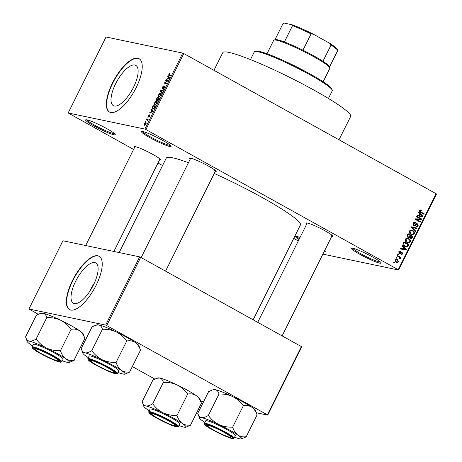 <?xml version="1.0" encoding="UTF-8"?>
<svg xmlns="http://www.w3.org/2000/svg" width="462" height="462" viewBox="0 0 462 462"><rect width="100%" height="100%" fill="white"/><g stroke="black" fill="none" stroke-linecap="round" stroke-linejoin="round"><path stroke-width="0.69" d="M87.041 119.866A16.557 1.784 26.5 0 1 103.309 126.761A16.557 1.784 26.5 0 1 115.246 134.477A16.557 1.784 26.5 0 1 113.825 134.742A16.557 1.784 26.5 0 1 95.992 127.027A16.557 1.784 26.5 0 1 85.788 119.785A16.557 1.784 26.5 0 1 87.041 119.866M86.816 119.82A15.685 1.692 -153.5 0 0 98.342 127.171A15.685 1.692 -153.5 0 0 113.502 133.576A15.685 1.692 -153.5 0 0 114.599 133.674M298.978 239.599A16.557 1.784 26.5 0 1 295.819 236.457A16.557 1.784 26.5 0 1 297.072 236.538A16.557 1.784 26.5 0 1 300.052 237.439M324.734 250.439A16.557 1.784 26.5 0 1 325.277 251.149A16.557 1.784 26.5 0 1 324.214 251.484M352.922 248.256A16.557 1.784 26.5 0 1 369.19 255.157A16.557 1.784 26.5 0 1 381.127 262.866A16.557 1.784 26.5 0 1 379.706 263.138A16.557 1.784 26.5 0 1 361.873 255.417A16.557 1.784 26.5 0 1 351.669 248.181A16.557 1.784 26.5 0 1 352.922 248.256M352.702 248.215A15.685 1.692 -153.5 0 0 364.223 255.561A15.685 1.692 -153.5 0 0 379.389 261.971A15.685 1.692 -153.5 0 0 380.48 262.064M142.891 131.583A16.557 1.784 26.5 0 1 159.159 138.484A16.557 1.784 26.5 0 1 171.102 146.194A16.557 1.784 26.5 0 1 169.675 146.466A16.557 1.784 26.5 0 1 151.842 138.744A16.557 1.784 26.5 0 1 141.638 131.508A16.557 1.784 26.5 0 1 142.891 131.583M142.671 131.543A15.685 1.692 -153.5 0 0 154.192 138.889A15.685 1.692 -153.5 0 0 169.358 145.293A15.685 1.692 -153.5 0 0 170.449 145.391M74.347 303.586A23.042 8.743 -60.9 0 0 92.85 286.145A23.042 8.743 -60.9 0 0 95.755 262.947A23.042 8.743 -60.9 0 0 94.791 262.589A23.042 8.743 -60.9 0 0 76.288 280.024A23.042 8.743 -60.9 0 0 73.383 303.228A23.042 8.743 -60.9 0 0 74.347 303.586M70.755 310.066A30.498 11.573 -60.9 0 0 95.253 286.983A30.498 11.573 -60.9 0 0 99.099 256.266A30.498 11.573 -60.9 0 0 97.817 255.792A30.498 11.573 -60.9 0 0 73.319 278.875A30.498 11.573 -60.9 0 0 69.479 309.592A30.498 11.573 -60.9 0 0 70.755 310.066M99.238 256.346A30.498 11.573 -60.9 0 0 98.1 255.948A30.498 11.573 -60.9 0 0 73.701 278.846A30.498 11.573 -60.9 0 0 69.618 309.667M134.794 65.021A23.042 8.743 119.1 0 1 135.759 65.379A23.042 8.743 119.1 0 1 132.854 88.583A23.042 8.743 119.1 0 1 114.351 106.017A23.042 8.743 119.1 0 1 113.381 105.659A23.042 8.743 119.1 0 1 116.291 82.461A23.042 8.743 119.1 0 1 134.794 65.021M110.759 112.497A30.498 11.573 -60.9 0 0 135.256 89.414A30.498 11.573 -60.9 0 0 139.102 58.703A30.498 11.573 -60.9 0 0 137.82 58.229A30.498 11.573 -60.9 0 0 113.323 81.312A30.498 11.573 -60.9 0 0 109.477 112.023A30.498 11.573 -60.9 0 0 110.759 112.497M139.241 58.784A30.498 11.573 -60.9 0 0 138.103 58.385A30.498 11.573 -60.9 0 0 113.704 81.277A30.498 11.573 -60.9 0 0 109.621 112.099M306.768 223.978A14.813 1.6 26.5 0 1 306.381 222.99A14.813 1.6 26.5 0 1 307.501 223.059A14.813 1.6 26.5 0 1 322.06 229.233A14.813 1.6 26.5 0 1 332.738 236.134A14.813 1.6 26.5 0 1 331.722 236.423M331.15 235.204A13.941 1.507 -153.5 0 0 332.034 235.302M134.54 147.545A14.813 1.6 26.5 0 1 134.159 146.558A14.813 1.6 26.5 0 1 135.279 146.627A14.813 1.6 26.5 0 1 149.838 152.801A14.813 1.6 26.5 0 1 160.516 159.696A14.813 1.6 26.5 0 1 159.5 159.991M158.922 158.772A13.941 1.507 -153.5 0 0 159.812 158.87M190.194 159.223A14.813 1.6 26.5 0 1 189.807 158.235A14.813 1.6 26.5 0 1 190.927 158.304A14.813 1.6 26.5 0 1 205.486 164.478A14.813 1.6 26.5 0 1 216.17 171.379A14.813 1.6 26.5 0 1 215.148 171.668M214.576 170.449A13.941 1.507 -153.5 0 0 215.459 170.547M213.946 70.311L222.771 52.628A71.454 7.715 26.5 0 1 228.921 52.402A71.454 7.715 26.5 0 1 302.535 83.94A71.454 7.715 26.5 0 1 350.664 116.389L339.004 139.778M119.184 252.57L166.303 158.062A74.942 8.091 26.5 0 1 172.759 157.831A74.942 8.091 26.5 0 1 188.45 162.716M68.151 112.976L144.866 129.077L182.744 53.095L106.035 37L68.151 112.976L133.593 149.445M157.992 163.005L162.572 165.546M293.728 238.404L298.308 240.945M394.929 259.904L396.552 259.199L397.47 259.563L398.642 261.971L397.014 262.676L396.136 262.329L394.929 259.904M397.014 255.884L397.256 255.394L400.843 257.386L400.6 257.883L400.028 257.565L400.369 258.506L399.942 258.864L399.503 258.443L399.561 257.421L397.014 255.884M400.45 251.946L399.37 252.298L399.595 253.274L402.136 252.344L402.604 254.025L401.01 254.597L401.189 254.071L402.084 253.759L401.963 252.876L399.439 253.817L398.879 251.981L400.629 251.42L400.45 251.946L398.862 251.588M400.248 251.305L399.919 251.27M398.787 253.107L399.988 253.326M401.807 252.217L401.478 252.206M401.374 254.712L401.01 254.597M401.963 252.876L400.693 252.685M399.855 253.979L399.439 253.817M403.32 243.237L404.042 241.793L408.974 244.531L407.802 246.644L406.127 246.985L404.879 246.489C403.413 245.836 402.893 244.756 403.32 243.237M407.317 235.216L408.079 233.685L413.016 236.428L412.248 237.959L410.331 238.629L409.563 237.52L408.015 237.52L407.317 235.216M410.764 238.79L410.331 238.629M411.267 227.298L411.509 226.813L417.169 228.089L416.915 228.603L411.977 227.344L415.684 231.069L415.425 231.583L411.267 227.298M416.516 216.77L416.759 216.274L421.696 219.017L421.431 219.542L416.441 219.427L420.391 221.627L420.149 222.118L415.217 219.375L415.477 218.849L420.46 218.965L416.516 216.77M420.304 209.892L421.644 210.256L421.459 210.787L420.137 210.816L420.247 211.55L424.26 213.871L424.012 214.362L420.663 212.503L419.571 210.47L420.784 209.915M182.744 53.095L183.789 53.557L145.905 129.539L398.221 269.704L436.105 193.722L436.474 194.04L398.591 270.022L398.221 269.704M183.789 53.557L436.105 193.722M418.578 212.636L418.832 212.116L423.019 216.36L422.759 216.88L417.042 215.714L417.302 215.194L418.988 215.587L419.837 213.883L418.578 212.636M415.477 223.123L413.733 223.666L414.079 225.138L417.631 223.868L418.283 226.022L416.62 226.894L416.066 226.692L416.25 226.161L417.7 225.722L417.365 224.353L416.788 224.232L415.39 225.537L413.842 225.635L413.178 223.302L415.015 222.355L415.656 222.592L415.477 223.123L413.64 222.684M413.144 224.942L414.345 225.237L412.999 224.954M417.18 223.695L416.736 223.683M416.25 226.161L416.626 226.293L416.233 226.207M417.365 224.353L415.985 224.064M414.31 225.814L413.842 225.635M410.799 230.053L412.733 230.509C414.183 231.179 414.732 232.294 414.379 233.859L412.058 234.806L410.891 234.35L409.367 232.871L409.315 231.04L410.799 230.053M406.756 238.161L408.691 238.611C410.141 239.281 410.689 240.402 410.337 241.961L408.015 242.908L406.855 242.452L405.324 240.979L405.278 239.149L406.756 238.161M401.992 245.905L402.246 245.386L406.433 249.624L406.173 250.144L400.456 248.978L400.71 248.464L402.402 248.856L403.251 247.147L401.992 245.905M397.713 254.475L397.961 253.985L398.666 254.377L398.417 254.868L397.713 254.475M396.026 257.86L396.275 257.369L396.979 257.761L396.731 258.252L396.026 257.86M393.711 262.514L393.953 262.018L394.658 262.41L394.415 262.907L393.711 262.514M322.886 254.135L398.591 270.022M145.212 121.673L145.79 121.252L145.212 121.673M146.899 118.289L147.482 117.868L146.899 118.289M151.172 109.713L151.432 109.199L153.037 111.192L152.778 111.712L149.636 112.792L150.814 111.995L151.663 110.291L151.172 109.713L152.391 110.395M157.092 101.594L156.618 101.334C157.34 101.369 157.438 102.09 156.907 103.5L154.747 105.145L154.146 104.476L154.493 102.991L155.567 101.652L156.889 101.432M161.134 93.491L160.66 93.226C161.382 93.26 161.475 93.982 160.949 95.397L158.789 97.043L158.189 96.373L158.535 94.883L159.609 93.543L160.932 93.324M165.078 86.117L164.853 87.561L163.409 88.9L164.57 87.52L164.651 86.515L164.333 86.619L162.306 88.825L162.393 87.145L164.004 85.678L162.647 87.249L162.549 88.329L164.998 86.053M162.491 88.311L162.942 88.548L162.491 88.311M165.148 86.781L164.651 86.515M167.758 76.449L168.018 75.93L169.623 77.928L169.363 78.448L166.222 79.528L167.4 78.731L168.249 77.021L167.758 76.449L168.982 77.125M169.017 75.595L168.792 74.313L170.056 73.4L168.965 74.965L170.865 75.439L170.617 75.93L168.774 75.508M168.965 74.965L170.645 75.878M165.696 80.584L165.945 80.088L168.301 80.584L165.107 82.796L166.996 83.189L166.753 83.686L164.397 83.189L167.585 80.977L165.696 80.584M160.447 91.106L160.689 90.627L163.773 89.657L163.519 90.171L160.857 90.898L162.289 92.637L162.029 93.151L160.447 91.106L161.556 91.724M157.588 100.756L157.357 100.121L156.445 100.676L156.502 99.03L157.265 97.499L159.621 97.99L158.853 99.526L157.502 100.728M152.76 109.165C152.027 109.153 151.94 108.449 152.5 107.051L153.222 105.602L155.578 106.098L154.458 108.252L152.483 109.067M150.075 115.032L149.879 116.176L148.816 117.215L149.734 115.46L148.054 117.134L148.094 115.823L149.243 114.738L148.256 116.632L150.011 114.986M148.631 116.846L148.215 116.615L148.637 116.84M146.194 119.698L146.442 119.208L148.152 119.566L147.32 121.102L147.384 120.051L146.194 119.698M147.725 120.241L147.083 119.889M146.067 122.753L145.715 122.557L145.917 124.116L144.363 125.312L144.144 123.747L145.917 122.632M139.651 256.866L62.942 240.766L28.921 308.997L105.636 325.092L139.651 256.866L140.691 257.328L106.676 325.554L267.371 414.818L301.386 346.592L301.755 346.916L267.741 415.142L267.371 414.818M140.691 257.328L301.386 346.592M200.658 401.062L203.592 401.68M256.306 412.739L267.741 415.142M28.921 308.997L38.282 314.31M84.367 339.911L85.279 340.413M132.507 366.649L154.851 379.065M106.676 325.554L105.636 325.092M214.252 173.452A74.942 8.091 26.5 0 1 300.439 224.942L253.147 319.796M145.905 129.539L144.866 129.077M296.847 236.492A15.685 1.692 -153.5 0 0 299.428 238.692M94.398 282.987A23.042 8.743 -60.9 0 0 89.68 291.482M169.854 73.862L169.34 73.574M166.955 79.273L166.482 79.008M167.833 78.973L167.4 78.731M169.421 77.674L168.249 77.021M168.896 77.853L168.439 77.246L167.758 78.621L169.231 78.17L168.896 77.853L169.496 78.182M169.589 77.882L168.439 77.246M168.18 78.852L167.758 78.621M167.521 80.965L165.945 80.088M166.684 83.674L165.107 82.796M166.355 83.599L164.663 82.663M167.931 81.173L167.585 80.977M164.068 88.646L163.623 88.398M165.148 86.787L164.749 86.567M161.082 90.847L160.689 90.627M159.968 93.746L159.609 93.543M159.344 97.014L158.189 96.373M160.672 95.339L160.406 93.722L158.812 94.941L159.043 96.546L160.909 95.472M161.307 94.173L160.406 93.722M160.008 96.633L159.679 96.448M159.644 96.881L158.83 96.471L159.604 96.905M158.841 98.377L157.265 97.499M158.125 100.549L157.357 100.121M159.095 98.429L158.391 98.279L157.79 100.254L159.338 98.562M157.727 100.231L158.195 100.491L157.698 99.728M158.12 98.221L157.294 98.048L156.687 100.179L158.356 98.354M157.103 100.41L156.549 99.613M155.931 101.854L155.567 101.652M155.301 105.117L154.146 104.476M156.63 103.448L156.37 101.825L154.77 103.043L155.001 104.655L156.866 103.575M157.265 102.275L156.37 101.825M155.965 104.741L155.636 104.556M155.602 104.99L154.787 104.579L155.567 105.007M154.799 106.479L153.222 105.602M155.059 106.531L153.251 106.156L152.535 108.356L153.009 108.674L154.221 108.102L155.296 106.664M153.638 109.02L152.535 108.356M150.369 112.543L149.896 112.278M151.247 112.237L150.814 111.995M152.83 110.938L151.663 110.291M152.31 111.117L151.854 110.516L151.172 111.885L152.645 111.44L152.31 111.117L152.91 111.452M153.003 111.151L151.854 110.516M151.594 112.122L151.172 111.885M149.388 116.909L149.035 116.713M147.436 117.96L147.141 117.798M147.921 120.028L146.442 119.208M145.749 121.344L145.455 121.183M145.68 124.053L145.472 123.054L144.381 123.81L144.589 124.815L145.888 124.174M146.165 123.406L145.472 123.054M145.126 125.11L144.427 124.757L145.103 125.133M420.183 209.915L421.644 210.256M420.299 209.973L420.154 210.395M419.49 210.678L420.137 210.816M419.49 211.394L420.247 211.55M419.762 211.839L422.915 213.588L424.26 213.871M422.118 216.17L423.019 216.36M421.604 216.21L421.413 216.597L422.759 216.88M421.413 216.597L417.047 215.708M417.284 215.223L418.988 215.587M418.306 215.442L422.36 216.372L420.333 214.368L419.646 215.742L422.36 216.372M419.663 214.229L420.333 214.368M418.301 215.459L419.646 215.742M416.58 216.643L420.351 218.734L421.696 219.017M420.235 218.959L420.085 219.259L421.431 219.542M420.085 219.259L415.326 219.15M415.309 219.19L416.441 219.427M415.28 219.248L419.046 221.344L420.391 221.627M414.408 222.332L415.656 222.592M414.298 222.349L414.148 222.788M413.074 223.527L413.733 223.666M416.51 223.735L416.938 224.209M417.602 225.883L418.283 226.022M416.551 226.276L416.118 226.553M414.119 225.19L415.39 225.537M414.044 225.254L413.623 225.496M411.498 226.83L417.169 228.089M415.823 227.806L415.592 228.268M411.313 227.206L411.977 227.344M414.732 230.867L415.684 231.069M411.013 230.041L412.733 230.509M411.388 230.226L412.404 230.96M413.698 233.714L414.379 233.859M412.41 234.274L411.371 234.581M409.811 233.581L411.03 233.991M409.886 233.599L412.375 234.274L413.796 233.541C414.062 232.334 413.617 231.491 412.479 231L409.95 230.33M410.741 233.945L412.375 234.274M409.24 231.219L409.892 231.358L411.157 233.864M411.596 230.648L409.892 231.358M407.9 234.049L411.671 236.146L413.016 236.428M411.567 237.815L412.248 237.959M410.591 238.161L410.106 238.479M407.871 237.433L409.563 237.52M409.667 237.913L410.499 238.086L411.763 237.456L412.191 236.602L410.718 235.782L410.042 237.249L410.81 238.207L409.465 237.924M410.054 235.643L410.718 235.782M409.176 237.07L410.042 237.249M407.259 236.815L408.258 237.023L409.655 236.434L410.141 235.458L408.414 234.5L407.698 236.094L408.593 237.156L407.247 236.873M407.744 234.361L408.414 234.5M407.068 235.961L407.698 236.094M407.23 235.406L407.888 235.545M406.97 238.149L408.691 238.611M407.345 238.334L408.362 239.062M409.655 241.817L410.337 241.961M408.368 242.383L407.328 242.689M405.769 241.684L406.987 242.094M405.844 241.701L408.333 242.377L409.759 241.643C410.019 240.442 409.58 239.593 408.437 239.102L405.907 238.432M406.699 242.048L408.333 242.377M405.197 239.328L405.855 239.466L407.114 241.967M407.553 238.756L405.855 239.466M403.857 242.157L407.628 244.248L408.974 244.531M406.791 246.431L407.802 246.644M406.364 246.442L405.434 246.76M403.857 245.755L406.156 246.413L407.265 246.229L408.148 244.704L404.371 242.602L403.927 243.491L404.025 245.131L406.156 246.413M403.701 242.463L404.371 242.602M403.828 245.726L405.134 245.998M403.257 244.97L404.025 245.131M403.262 243.353L403.927 243.491M405.532 249.44L406.433 249.624M405.018 249.48L404.827 249.861L406.173 250.144M404.827 249.861L400.456 248.972M400.698 248.492L402.402 248.856M401.721 248.712L405.769 249.636L403.742 247.632L403.06 249.006L405.769 249.636M403.078 247.493L403.742 247.632M401.715 248.723L403.06 249.006M398.793 252.177L399.37 252.298M401.132 252.327L401.368 252.731M401.998 253.898L402.604 254.025M399.509 253.286L399.139 253.603M397.851 254.204L398.666 254.377M397.077 255.757L400.843 257.386M399.613 257.473L400.028 257.565M399.595 258.339L400.369 258.506M396.165 257.588L396.979 257.761M395.928 259.176L397.47 259.563M396.125 259.28L396.991 259.939M398.025 261.839L398.642 261.971M396.997 262.093L396.292 262.416M395.241 261.659L397.06 262.104L398.134 261.671L397.228 260.054L396.512 259.771L395.432 260.204L396.35 261.821L397.06 262.104M395.16 261.573L396.35 261.821M394.848 260.083L395.432 260.204M393.843 262.237L394.658 262.41M254.753 51.548L255.913 51.166A42.7 4.608 26.5 0 1 259.142 51.369A42.7 4.608 26.5 0 1 301.097 69.156A42.7 4.608 26.5 0 1 331.883 89.045L332.276 90.2A43.572 4.701 -153.5 0 0 300.86 69.901A43.572 4.701 -153.5 0 0 258.05 51.75A43.572 4.701 -153.5 0 0 254.753 51.548A43.572 4.701 -153.5 0 0 254.296 51.888L250.45 59.598M328.436 98.481L332.282 90.771A43.572 4.701 -153.5 0 0 332.276 90.2M25.526 336.965L36.348 315.257L40.073 313.571L43.151 313.259C44.901 313.756 46.096 315.148 46.737 317.434L47.153 317.602C51.825 317.44 56.3 318.306 60.568 320.206A23.574 2.547 26.5 0 1 71.321 325.762A23.574 2.547 26.5 0 1 79.637 330.798C81.941 332.536 83.674 335.112 84.829 338.531L74.007 360.239C70.934 360.741 68.174 360.227 65.719 358.714C63.415 356.976 61.683 354.4 60.528 350.981L60.072 350.727C55.394 350.889 50.924 350.017 46.65 348.117C42.55 346.003 39.108 343.07 36.331 339.31L35.909 339.143C33.328 340.754 31.098 341.43 29.233 341.17C27.483 340.667 26.288 339.275 25.653 336.989L25.676 337.069M40.073 313.571L41.366 313.144A23.574 2.547 26.5 0 1 43.151 313.259A23.574 2.547 26.5 0 1 60.568 320.206C64.674 322.32 68.11 325.26 70.894 329.019L71.35 329.273C74.422 328.771 77.183 329.285 79.637 330.798A23.574 2.547 26.5 0 1 83.316 334.061L84.806 338.421M41.037 353.661A14.813 1.6 26.5 0 1 33.657 348.134A14.813 1.6 26.5 0 1 52.477 356.063A14.813 1.6 26.5 0 1 60.014 361.278A14.813 1.6 26.5 0 1 41.037 353.661M61.804 361.786L63.121 359.147A16.557 1.784 -153.5 0 0 54.695 353.101A16.557 1.784 -153.5 0 0 33.483 344.375L32.173 347.008A16.557 1.784 26.5 0 1 53.384 355.74A16.557 1.784 26.5 0 1 61.804 361.786L60.562 362.225L56.335 361.013C51.507 359.165 46.246 356.681 40.546 353.557C34.742 350.467 31.953 348.284 32.173 347.008M32.675 345.998A23.574 2.547 26.5 0 1 30.885 344.808A23.574 2.547 26.5 0 1 27.206 341.551L25.653 336.989M46.858 317.463L36.036 339.172M71.183 329.158L60.36 350.866M27.206 341.551A23.574 2.547 26.5 0 1 29.233 341.17A23.574 2.547 26.5 0 1 46.65 348.117A23.574 2.547 26.5 0 1 65.719 358.714A23.574 2.547 26.5 0 1 69.156 362.468L74.174 360.354M69.156 362.468A23.574 2.547 26.5 0 1 67.371 362.352A23.574 2.547 -153.5 0 1 62.312 360.77M60.528 350.981A27.062 2.922 -153.5 0 0 60.072 350.727M36.331 339.31A27.062 2.922 -153.5 0 0 35.909 339.143M37.786 349.439A13.069 1.409 -153.5 0 0 35.06 349.203A13.069 1.409 -153.5 0 0 43.053 354.533A13.069 1.409 -153.5 0 0 55.729 360.285A13.069 1.409 -153.5 0 0 58.316 360.799A13.069 1.409 -153.5 0 0 51.646 355.832A13.069 1.409 -153.5 0 0 37.786 349.439M151.831 413.669A13.069 1.409 -153.5 0 0 151.634 413.958A13.069 1.409 -153.5 0 0 162.526 420.795A13.069 1.409 -153.5 0 0 174.832 425.571A13.069 1.409 -153.5 0 0 174.89 425.554A13.069 1.409 -153.5 0 0 165.396 419.086A13.069 1.409 -153.5 0 0 151.831 413.669M113.906 372.488A13.069 1.409 -153.5 0 0 113.97 372.476A13.069 1.409 -153.5 0 0 104.476 366.008A13.069 1.409 -153.5 0 0 90.91 360.591A13.069 1.409 -153.5 0 0 90.708 360.88A13.069 1.409 -153.5 0 0 101.605 367.717A13.069 1.409 -153.5 0 0 113.906 372.488M227.951 436.717A13.069 1.409 -153.5 0 0 230.538 437.231A13.069 1.409 -153.5 0 0 223.868 432.27A13.069 1.409 -153.5 0 0 210.008 425.877A13.069 1.409 -153.5 0 0 207.282 425.635A13.069 1.409 -153.5 0 0 215.275 430.971A13.069 1.409 -153.5 0 0 227.951 436.717M274.047 40.027L275.202 39.645A30.498 3.292 26.5 0 1 284.396 41.967A30.498 3.292 26.5 0 1 302.951 50.202A30.498 3.292 26.5 0 1 313.952 55.966A30.498 3.292 26.5 0 1 322.938 61.307A30.498 3.292 26.5 0 1 329.47 66.707L329.862 67.856A31.37 3.384 -153.5 0 0 313.906 56.814A31.37 3.384 -153.5 0 0 274.047 40.027A31.37 3.384 -153.5 0 0 273.718 40.275L266.996 53.759M323.146 81.751L329.868 68.272A31.37 3.384 -153.5 0 0 329.862 67.856M322.938 61.307L331.058 45.028L329.545 43.197A29.626 3.199 26.5 0 1 337.196 49.272L337.589 50.422A30.498 3.292 -153.5 0 0 331.058 45.028M284.396 41.967L292.515 25.687L291.996 24.723A29.626 3.199 26.5 0 1 313.352 34.2L329.545 43.197M313.352 34.2L311.07 33.922A30.498 3.292 -153.5 0 0 292.515 25.687M302.951 50.202L311.07 33.922M329.55 66.932L337.618 50.745A30.498 3.292 -153.5 0 0 337.589 50.422M274.977 39.72L282.975 23.683L284.263 23.1L291.996 24.723M149.249 410.753A23.574 2.547 26.5 0 1 147.459 409.569A23.574 2.547 26.5 0 1 143.78 406.306A23.574 2.547 26.5 0 1 145.807 405.925A23.574 2.547 -153.5 0 1 163.225 412.878A23.574 2.547 26.5 0 1 173.978 418.428A23.574 2.547 26.5 0 1 182.294 423.469C179.989 421.731 178.257 419.155 177.102 415.736L176.64 415.482C171.968 415.644 167.498 414.778 163.225 412.878C159.124 410.764 155.682 407.825 152.899 404.065L152.483 403.904C149.902 405.509 147.673 406.185 145.807 405.925C144.057 405.428 142.862 404.031 142.227 401.749L142.25 401.825M177.102 415.736A27.062 2.922 -153.5 0 0 176.871 415.609A27.062 2.922 -153.5 0 0 176.64 415.482M169.052 420.818A14.813 1.6 26.5 0 1 176.588 426.033A14.813 1.6 26.5 0 1 157.611 418.422A14.813 1.6 26.5 0 1 150.231 412.895A14.813 1.6 26.5 0 1 169.052 420.818M171.269 417.862A16.557 1.784 -153.5 0 0 150.058 409.13L148.747 411.769A16.557 1.784 26.5 0 1 169.952 420.495A16.557 1.784 26.5 0 1 178.378 426.542L179.695 423.908A16.557 1.784 -153.5 0 0 171.269 417.862M142.1 401.721L152.922 380.012L156.647 378.326L159.725 378.014C161.475 378.517 162.67 379.908 163.305 382.195L163.727 382.357C168.399 382.195 172.869 383.067 177.142 384.967C181.243 387.081 184.685 390.015 187.468 393.774L187.757 393.913L176.934 415.621M163.433 382.218L152.61 403.927M187.757 393.913L187.924 394.028C190.997 393.532 193.757 394.04 196.211 395.559C198.516 397.297 200.248 399.873 201.403 403.291L190.581 425C187.508 425.496 184.748 424.988 182.294 423.469A23.574 2.547 26.5 0 1 185.73 427.223A23.574 2.547 26.5 0 1 183.945 427.113A23.574 2.547 26.5 0 1 178.886 425.525M185.73 427.223L190.748 425.109M143.78 406.306L142.227 401.749M156.647 378.326L157.94 377.904A23.574 2.547 26.5 0 1 159.725 378.014A23.574 2.547 26.5 0 1 177.142 384.967A23.574 2.547 26.5 0 1 196.211 395.559A23.574 2.547 26.5 0 1 199.89 398.816L201.374 403.176M152.899 404.065A27.062 2.922 -153.5 0 0 152.483 403.904M81.173 348.643L92.002 326.934L95.721 325.248L98.799 324.936C100.554 325.433 101.744 326.83 102.385 329.111L102.801 329.279C107.473 329.117 111.948 329.983 116.216 331.883A23.574 2.547 26.5 0 1 126.969 337.439A23.574 2.547 26.5 0 1 135.285 342.481C137.589 344.213 139.322 346.795 140.483 350.208L129.655 371.916C126.582 372.418 123.822 371.904 121.367 370.391C119.063 368.653 117.331 366.077 116.176 362.658L115.719 362.404C111.047 362.566 106.572 361.694 102.304 359.794C98.198 357.68 94.756 354.747 91.978 350.987L91.563 350.82C88.975 352.431 86.752 353.107 84.887 352.847C83.131 352.344 81.941 350.953 81.3 348.666L81.329 348.746M95.721 325.248L97.02 324.821A23.574 2.547 26.5 0 1 98.799 324.936A23.574 2.547 26.5 0 1 116.216 331.883C120.322 333.997 123.764 336.937 126.542 340.696L126.998 340.95C130.07 340.448 132.837 340.962 135.285 342.481A23.574 2.547 26.5 0 1 138.964 345.738L140.454 350.098M96.685 365.338A14.813 1.6 26.5 0 1 89.305 359.811A14.813 1.6 26.5 0 1 108.125 367.74A14.813 1.6 26.5 0 1 115.662 372.955A14.813 1.6 26.5 0 1 96.685 365.338M117.458 373.463L118.769 370.824A16.557 1.784 -153.5 0 0 110.343 364.778A16.557 1.784 -153.5 0 0 89.137 356.052L87.82 358.685A16.557 1.784 26.5 0 1 109.032 367.417A16.557 1.784 26.5 0 1 117.458 373.463L116.21 373.902L111.983 372.69C107.155 370.847 101.894 368.358 96.194 365.234C90.396 362.144 87.601 359.967 87.82 358.685M88.329 357.675A23.574 2.547 26.5 0 1 86.538 356.491A23.574 2.547 26.5 0 1 82.854 353.228L81.3 348.666M102.512 329.14L91.684 350.849M126.836 340.835L116.008 362.543M82.854 353.228A23.574 2.547 26.5 0 1 84.887 352.847A23.574 2.547 26.5 0 1 102.304 359.794A23.574 2.547 26.5 0 1 121.367 370.391A23.574 2.547 26.5 0 1 124.804 374.145L129.822 372.031M124.804 374.145A23.574 2.547 26.5 0 1 123.019 374.029A23.574 2.547 -153.5 0 1 117.96 372.447M116.176 362.658A27.062 2.922 -153.5 0 0 115.719 362.404M91.978 350.987A27.062 2.922 -153.5 0 0 91.563 350.82M204.903 422.43A23.574 2.547 26.5 0 1 203.107 421.246A23.574 2.547 26.5 0 1 199.428 417.983A23.574 2.547 26.5 0 1 201.461 417.602A23.574 2.547 -153.5 0 1 218.878 424.555A23.574 2.547 26.5 0 1 229.631 430.105A23.574 2.547 26.5 0 1 237.942 435.146C235.637 433.408 233.905 430.832 232.75 427.414L232.294 427.159C227.616 427.321 223.146 426.455 218.878 424.555C214.772 422.441 211.33 419.502 208.553 415.742L208.137 415.581C205.55 417.186 203.326 417.862 201.461 417.602C199.705 417.105 198.516 415.708 197.875 413.426L197.903 413.502M232.75 427.414A27.062 2.922 -153.5 0 0 232.519 427.286A27.062 2.922 -153.5 0 0 232.294 427.159M224.699 432.496A14.813 1.6 26.5 0 1 232.236 437.71A14.813 1.6 26.5 0 1 213.259 430.099A14.813 1.6 26.5 0 1 205.879 424.572A14.813 1.6 26.5 0 1 224.699 432.496M226.917 429.539A16.557 1.784 -153.5 0 0 205.711 420.807L204.395 423.446A16.557 1.784 26.5 0 1 225.606 432.172A16.557 1.784 26.5 0 1 234.032 438.219L235.343 435.585A16.557 1.784 -153.5 0 0 226.917 429.539M197.748 413.398L208.576 391.689L212.295 390.003L215.373 389.691C217.123 390.194 218.318 391.585 218.959 393.872L219.375 394.034C224.047 393.872 228.523 394.744 232.79 396.644C236.896 398.758 240.338 401.692 243.116 405.451L243.405 405.59L232.582 427.298M219.086 393.895L208.258 415.604M243.405 405.59L243.572 405.705C246.644 405.209 249.411 405.717 251.859 407.236C254.164 408.974 255.896 411.55 257.057 414.968L246.229 436.677C243.156 437.173 240.396 436.665 237.942 435.146A23.574 2.547 26.5 0 1 241.378 438.9A23.574 2.547 26.5 0 1 239.593 438.79A23.574 2.547 26.5 0 1 234.534 437.202M241.378 438.9L246.396 436.792M199.428 417.983L197.875 413.426M212.295 390.003L213.594 389.582A23.574 2.547 26.5 0 1 215.373 389.691A23.574 2.547 26.5 0 1 232.79 396.644A23.574 2.547 26.5 0 1 251.859 407.236A23.574 2.547 26.5 0 1 255.538 410.493L257.028 414.853M208.553 415.742A27.062 2.922 -153.5 0 0 208.137 415.581M169.005 78.569L168.607 78.349M152.42 111.839L152.021 111.613M419.681 211.74L420.87 211.989M419.86 215.8L421.205 216.083M415.384 224.682L416.071 224.827M411.763 227.806L412.647 227.991M409.586 236.567L410.256 236.706M407.611 245.772L408.281 245.917M403.274 249.07L404.62 249.353M400.236 253.141L401.103 253.32M40.564 353.563A16.031 1.732 -153.5 0 0 59.725 362.064A16.031 1.732 -153.5 0 0 52.945 356.162A16.031 1.732 -153.5 0 0 33.79 347.661A16.031 1.732 -153.5 0 0 40.564 353.563M169.519 420.917A16.031 1.732 -153.5 0 0 150.364 412.416A16.031 1.732 -153.5 0 0 157.138 418.318A16.031 1.732 -153.5 0 0 176.299 426.824A16.031 1.732 -153.5 0 0 169.519 420.917M96.217 365.24A16.031 1.732 -153.5 0 0 115.373 373.741A16.031 1.732 -153.5 0 0 108.599 367.839A16.031 1.732 -153.5 0 0 89.437 359.338A16.031 1.732 -153.5 0 0 96.217 365.24M225.173 432.594A16.031 1.732 -153.5 0 0 206.012 424.093A16.031 1.732 -153.5 0 0 212.791 429.995A16.031 1.732 -153.5 0 0 231.947 438.502A16.031 1.732 -153.5 0 0 225.173 432.594M169.046 75.029L170.628 75.907M156.612 100.15L157.097 100.421M152.772 108.587L153.592 109.044M147.257 119.953L147.713 120.207M420.818 210.533L419.473 210.25M417.053 224.232L415.708 223.949M399.763 253.338L398.417 253.055M401.842 252.83L400.496 252.547M396.512 259.771L395.166 259.488M35.06 349.203L34.714 348.192M135.025 146.581L85.684 245.541M159.979 159.02L113.889 251.461M58.316 360.799L59.327 360.464M151.634 413.958L151.288 412.953M174.89 425.554L175.901 425.225M113.97 372.476L114.98 372.141M165.552 271.136L215.627 170.697M141.153 257.582L190.673 158.258M90.708 360.88L90.367 359.869M230.538 437.231L231.554 436.902M332.201 235.453L282.126 335.891M307.247 223.013L257.727 322.337M207.282 425.635L206.941 424.63M148.747 411.769C148.527 413.045 151.317 415.228 157.12 418.312C163.796 421.956 169.6 424.63 174.526 426.339C179.678 427.593 177.396 426.773 178.378 426.542M204.395 423.446C204.175 424.722 206.964 426.905 212.768 429.989C219.45 433.633 225.254 436.313 230.174 438.016C235.331 439.27 233.044 438.45 234.032 438.219"/></g></svg>
